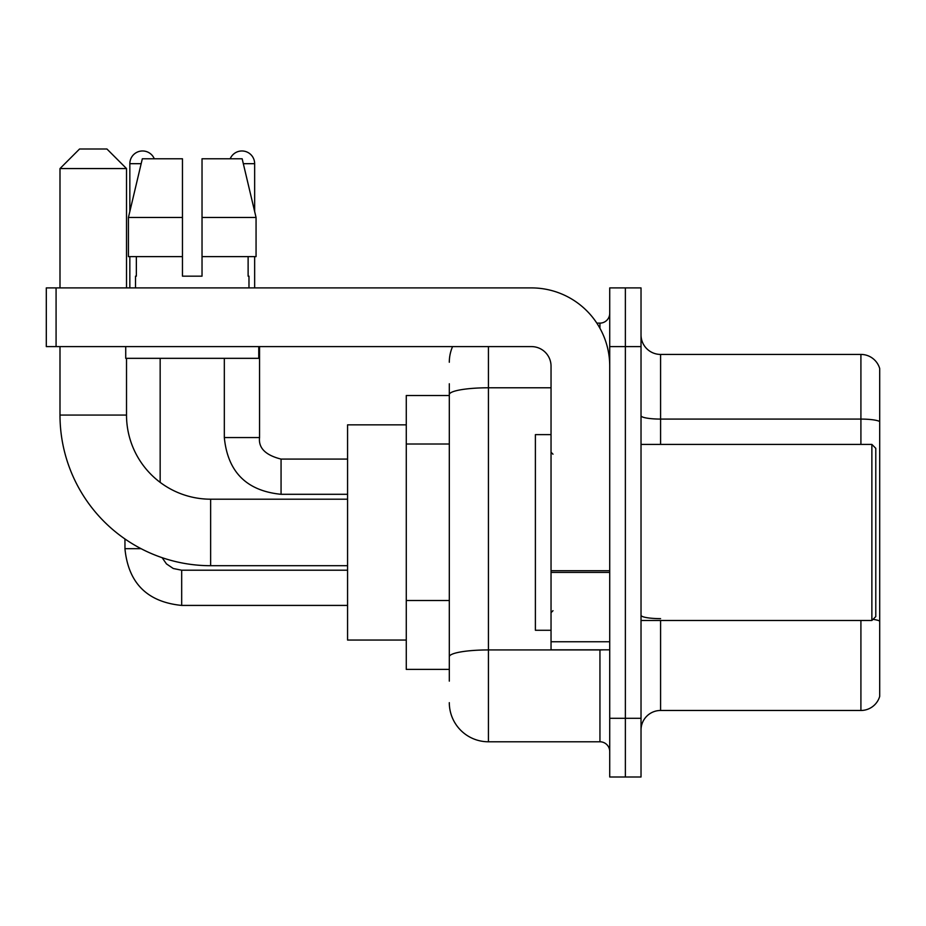 <?xml version="1.0" encoding="UTF-8"?>
<svg xmlns="http://www.w3.org/2000/svg" width="926" height="926" viewBox="0 0 926 926"><rect width="100%" height="100%" fill="white"/><g stroke="black" fill="none" stroke-linecap="round" stroke-linejoin="round"><path stroke-width="1.39" d="M449.307 681.131L449.307 394.58L449.307 395.506L406.271 395.506L406.271 669.394L449.307 669.394M609.725 718.298L609.725 776.995L625.374 776.995L625.374 718.298L625.374 776.995L641.023 776.995L641.023 718.298L625.374 718.298L625.374 346.602L625.374 718.298L609.725 718.298L609.725 346.602L625.374 346.602L625.374 287.905L625.374 346.602L641.023 346.602L641.023 718.298M641.023 346.602L641.023 287.905L609.725 287.905L609.725 346.602M488.43 346.602L488.43 741.784L599.944 741.784L599.944 649.832M596.83 323.116L599.944 323.116A9.781 9.781 0 0 0 609.725 313.335M449.307 663.525L449.307 656.731A39.123 6.795 180 0 1 488.43 649.936L599.944 649.936A9.781 1.702 0 0 0 603.347 649.832M551.039 387.786L488.43 387.786A39.123 6.795 180 0 0 449.307 394.58L449.307 383.769M609.725 751.565A9.781 9.781 0 0 0 599.944 741.784M449.307 362.251A39.123 39.123 0 0 1 452.571 346.602M488.43 741.784A39.123 39.123 0 0 1 449.307 702.649M641.023 730.035A19.562 19.562 0 0 1 660.585 710.473L860.914 710.473L860.914 620.489M879.7 368.513A19.562 19.562 0 0 0 860.914 354.426A19.562 19.562 0 0 1 879.7 368.513L879.7 696.387A19.562 19.562 0 0 1 860.914 710.473M879.7 421.538A19.562 3.391 180 0 0 860.914 419.084L860.914 354.426L660.585 354.426A19.562 19.562 0 0 1 641.023 334.865A19.562 19.562 0 0 0 660.585 354.426L660.585 444.411M879.7 421.805L879.7 621.08A19.562 3.391 180 0 0 872.998 619.355M202.03 276.168L182.457 276.168L202.03 276.168L182.457 276.168L202.03 276.168L202.03 158.786L242.161 158.786L256.062 217.483L256.062 256.606L202.03 256.606M230.192 158.786A12.721 12.721 0 0 1 254.65 163.682L254.65 211.522L256.062 217.483L202.03 217.483M182.457 217.483L182.457 256.606L182.457 217.483L182.457 256.606L128.425 256.606L128.425 217.483L142.326 158.786L182.457 158.786L182.457 217.483L128.425 217.483L129.837 211.522L129.837 163.682L141.169 163.682M347.574 565.705L210.63 565.705A150.637 150.637 0 0 1 59.993 415.068L59.993 346.602M210.63 565.705L210.63 499.195A84.127 84.127 0 0 1 126.515 415.068L126.515 358.339M79.555 149.005L106.941 149.005L126.515 168.567L59.993 168.567L79.555 149.005M126.515 287.905L126.515 168.567M59.993 287.905L59.993 168.567M406.271 424.849L347.574 424.849L347.574 640.051L406.271 640.051M129.837 163.682A12.721 12.721 0 0 1 154.295 158.786M160.163 482.365L160.163 358.339M141.076 548.69L124.975 548.69L124.941 538.967M129.837 256.606L129.837 287.905M254.65 256.606L254.65 287.905M609.725 649.832L551.039 649.832L551.039 570.717L609.725 570.717M609.725 366.164A78.259 78.259 0 0 0 531.466 287.905L56.081 287.905L56.081 346.602L531.466 346.602A19.562 19.562 0 0 1 551.039 366.164L551.039 570.717M56.081 346.602L46.3 346.602L46.3 287.905L56.081 287.905M135.509 276.168L136.353 276.168L135.509 276.168L135.509 287.905M248.978 276.168L248.122 276.168L248.978 276.168L248.978 287.905M248.122 256.606L248.122 276.168M182.457 256.606L182.457 276.168M136.353 276.168L136.353 256.606M125.728 346.602L125.728 358.339L258.759 358.339L258.759 346.602M256.062 217.483L242.161 158.786M142.326 158.786L128.425 217.483M871.875 444.411L875.788 448.323L875.788 616.577L871.875 620.489L871.875 444.411L641.023 444.411M551.039 434.63L535.39 434.63L535.39 630.27L551.039 630.27M449.307 444.005L406.271 444.005M449.307 600.511L406.271 600.511M599.944 328.279L599.944 323.116M660.585 620.489L660.585 710.473M860.914 444.411L860.914 419.084L660.585 419.084A19.562 3.391 0 0 1 641.023 415.693M660.585 618.637A19.562 3.391 -0 0 1 641.023 615.234M59.993 415.068L126.515 415.068M181.681 570.242L181.681 605.419C147.257 602.016 128.344 583.114 124.941 548.69C128.344 583.114 147.257 602.016 181.681 605.419C147.257 602.016 128.344 583.114 124.941 548.69C128.344 583.114 147.257 602.016 181.681 605.419C147.257 602.016 128.344 583.114 124.941 548.69C128.344 583.114 147.257 602.016 181.681 605.419L347.574 605.419M281.064 459.122L281.064 494.299C246.64 490.896 227.727 471.994 224.323 437.57L259.511 437.57M243.318 163.682L254.65 163.682M609.725 572.418L551.039 572.418M551.039 641.753L609.725 641.753M347.574 499.195L210.63 499.195M162.131 557.683L166.46 563.899L173.278 568.506L181.681 570.208L173.278 568.506L166.46 563.899L162.131 557.683L166.46 563.899L173.278 568.506L181.681 570.208L173.278 568.506L166.46 563.899L162.131 557.683L166.46 563.899L173.278 568.506L181.681 570.208L173.278 568.506L166.46 563.899L162.131 557.683M347.574 570.208L181.681 570.208M259.546 437.57C258.354 447.999 265.531 455.175 281.064 459.088C265.531 455.175 258.354 447.999 259.546 437.57C258.354 447.999 265.531 455.175 281.064 459.088C265.531 455.175 258.354 447.999 259.546 437.57C258.354 447.999 265.531 455.175 281.064 459.088C265.531 455.175 258.354 447.999 259.546 437.57L259.546 346.602M224.323 358.339L224.323 437.57C227.727 471.994 246.64 490.896 281.064 494.299C246.64 490.896 227.727 471.994 224.323 437.57C227.727 471.994 246.64 490.896 281.064 494.299C246.64 490.896 227.727 471.994 224.323 437.57C227.727 471.994 246.64 490.896 281.064 494.299L347.574 494.299M347.574 459.088L281.064 459.088M641.023 620.489L871.875 620.489M552.996 454.191L551.039 452.235M552.996 610.709L551.039 612.665"/></g></svg>
